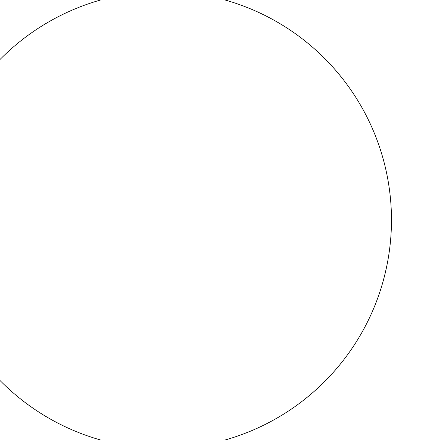 <?xml version="1.0" encoding="UTF-8"?>
<svg xmlns="http://www.w3.org/2000/svg" width="440" height="440" viewBox="0 0 440 440"><rect width="100%" height="100%" fill="white"/><g stroke="black" fill="none" stroke-linecap="round" stroke-linejoin="round"><path stroke-width="0.66" d="M391.463 217.822L391.474 220A228.63 228.63 0 0 0 48.527 22A228.63 228.63 0 0 0 48.527 418A228.63 228.63 0 0 0 391.474 220L391.474 220.292M390.874 203.445L390.902 203.83M390.979 205.007L391.067 206.404M391.045 206.047L391.144 207.719M391.182 208.516L391.264 210.243M391.188 208.538L391.457 217.399M391.446 216.315L391.452 216.728M391.452 216.86L391.463 217.795M390.885 203.643L390.973 204.892M391.05 206.085L391.105 206.998M390.962 204.743L390.984 205.018M390.984 205.068L391.017 205.573M387.288 176.451L387.475 177.419M387.591 178.041L388.245 181.715M388.311 182.1L389.026 186.637M389.241 188.139L389.692 191.494M380.837 151.074L381.095 151.899M381.431 152.977L383.356 159.61M383.493 160.116L384.076 162.322M383.312 159.451L383.829 161.364M384.186 162.745L384.615 164.423M384.912 165.611L385.204 166.826M387.084 264.572L387.349 263.241A228.63 228.63 0 0 0 387.365 263.148L387.31 263.434A228.63 228.63 0 0 1 386.854 265.716L385.171 273.301M385.688 271.117L385.05 273.812M385.154 273.383L384.775 274.929M384.615 275.578L383.168 281.067M382.377 283.844L381.733 286.017M383.499 279.862L382.366 283.894M387.266 263.654L386.777 266.107M386.645 266.75L385.924 270.067M385.22 273.103L383.356 280.374M382.827 282.277L382.663 282.865M383.075 281.391L382.729 282.629M386.788 266.057L386.254 268.565M387.145 264.275L387.052 264.754M385.918 270.089L385.16 273.35M383.091 281.341L382.905 282.013M382.855 282.178L382.239 284.312M384.819 274.758L384.643 275.478M386.26 268.548L385.88 270.27M391.237 209.561L391.397 214.005M391.116 207.246L391.204 208.906M391.144 207.768L391.204 208.89M391.314 211.42L391.353 212.504M391.221 209.297L391.38 213.554M386.969 265.149L386.854 265.716M390.99 205.178L391.012 205.507M391.32 211.69L391.364 212.911M391.452 216.7L391.463 217.877M391.039 205.915L391.094 206.85"/></g></svg>
